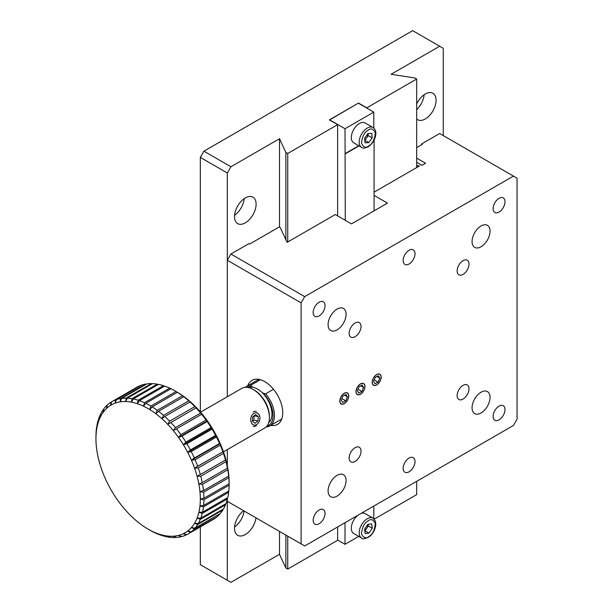<?xml version="1.0" encoding="UTF-8"?>
<svg xmlns="http://www.w3.org/2000/svg" width="613" height="613" viewBox="0 0 613 613"><rect width="100%" height="100%" fill="white"/><g stroke="black" fill="none" stroke-linecap="round" stroke-linejoin="round"><path stroke-width="0.92" d="M490.055 397.4A12.727 7.348 120 0 0 487.419 391.577A12.727 7.348 120 0 0 474.7 398.925A12.727 7.348 120 0 0 474.7 413.622A12.727 7.348 120 0 0 484.5 410.212A12.727 7.348 120 0 0 490.055 397.4M346.092 480.523A12.727 7.348 120 0 0 343.456 474.7A12.727 7.348 120 0 0 330.729 482.04A12.727 7.348 120 0 0 330.729 496.737A12.727 7.348 120 0 0 340.537 493.327A12.727 7.348 120 0 0 346.092 480.523M346.092 314.285A12.727 7.348 120 0 0 343.456 308.462A12.727 7.348 120 0 0 330.729 315.802A12.727 7.348 120 0 0 330.729 330.499A12.727 7.348 120 0 0 340.537 327.089A12.727 7.348 120 0 0 346.092 314.285M490.055 231.162A12.727 7.348 120 0 0 487.419 225.339A12.727 7.348 120 0 0 474.7 232.687A12.727 7.348 120 0 0 474.7 247.384A12.727 7.348 120 0 0 484.5 243.974A12.727 7.348 120 0 0 490.055 231.162M415.016 461.512A8.398 4.85 120 0 0 413.277 457.666A8.398 4.85 120 0 0 404.879 462.516A8.398 4.85 120 0 0 404.879 472.209A8.398 4.85 120 0 0 411.346 469.964A8.398 4.85 120 0 0 415.016 461.512M200.328 411.898L200.328 157.403L227.316 172.989L227.316 396.718L227.316 260.257L301.098 302.853L301.098 543.9L304.699 545.976L513.449 425.46L517.05 419.223L517.05 178.176L439.667 133.504L421.675 143.894L422.395 144.308L416.679 147.603M301.098 302.853L304.699 296.623L513.449 176.1M348.789 395.845A6.36 3.67 120 0 0 347.471 392.933A6.36 3.67 120 0 0 341.112 396.603A6.36 3.67 120 0 0 341.112 403.952A6.36 3.67 120 0 0 346.016 402.251A6.36 3.67 120 0 0 348.789 395.845M364.988 386.496A6.36 3.67 120 0 0 363.67 383.577A6.36 3.67 120 0 0 357.302 387.255A6.36 3.67 120 0 0 357.302 394.603A6.36 3.67 120 0 0 362.206 392.895A6.36 3.67 120 0 0 364.988 386.496M381.179 377.141A6.36 3.67 120 0 0 379.861 374.229A6.36 3.67 120 0 0 373.501 377.907A6.36 3.67 120 0 0 373.501 385.248A6.36 3.67 120 0 0 378.405 383.546A6.36 3.67 120 0 0 381.179 377.141M361.026 326.438A8.398 4.85 120 0 0 359.287 322.599A8.398 4.85 120 0 0 350.889 327.442A8.398 4.85 120 0 0 350.889 337.142A8.398 4.85 120 0 0 357.364 334.89A8.398 4.85 120 0 0 361.026 326.438M361.026 451.122A8.398 4.85 120 0 0 359.287 447.275A8.398 4.85 120 0 0 350.889 452.126A8.398 4.85 120 0 0 350.889 461.819A8.398 4.85 120 0 0 357.364 459.574A8.398 4.85 120 0 0 361.026 451.122M468.999 388.78A8.398 4.85 120 0 0 467.259 384.933A8.398 4.85 120 0 0 458.861 389.784A8.398 4.85 120 0 0 458.861 399.484A8.398 4.85 120 0 0 465.336 397.232A8.398 4.85 120 0 0 468.999 388.78M468.999 264.103A8.398 4.85 120 0 0 467.259 260.257A8.398 4.85 120 0 0 458.861 265.107A8.398 4.85 120 0 0 458.861 274.8A8.398 4.85 120 0 0 465.336 272.555A8.398 4.85 120 0 0 468.999 264.103M415.016 253.713A8.398 4.85 120 0 0 413.277 249.866A8.398 4.85 120 0 0 404.879 254.717A8.398 4.85 120 0 0 404.879 264.41A8.398 4.85 120 0 0 411.346 262.165A8.398 4.85 120 0 0 415.016 253.713M325.036 305.657A8.398 4.85 120 0 0 323.296 301.818A8.398 4.85 120 0 0 314.898 306.661A8.398 4.85 120 0 0 314.898 316.362A8.398 4.85 120 0 0 321.373 314.109A8.398 4.85 120 0 0 325.036 305.657M325.036 513.456A8.398 4.85 120 0 0 323.296 509.61A8.398 4.85 120 0 0 314.898 514.46A8.398 4.85 120 0 0 314.898 524.161A8.398 4.85 120 0 0 321.373 521.908A8.398 4.85 120 0 0 325.036 513.456M504.989 409.561A8.398 4.85 120 0 0 503.25 405.714A8.398 4.85 120 0 0 494.852 410.564A8.398 4.85 120 0 0 494.852 420.265A8.398 4.85 120 0 0 501.327 418.012A8.398 4.85 120 0 0 504.989 409.561M504.989 201.761A8.398 4.85 120 0 0 503.25 197.915A8.398 4.85 120 0 0 494.852 202.765A8.398 4.85 120 0 0 494.852 212.466A8.398 4.85 120 0 0 501.327 210.213A8.398 4.85 120 0 0 504.989 201.761M301.098 543.9L227.316 501.304L227.316 499.388L227.316 580.273L200.328 564.688L200.328 526.912M227.316 465.665L227.316 449.62L227.316 465.665M270.655 425.43A25.447 14.697 -120 0 0 277.474 424.434A25.447 14.697 -120 0 0 282.746 412.779A25.447 14.697 -120 0 0 271.636 387.171A25.447 14.697 -120 0 0 252.027 380.351A25.447 14.697 -120 0 0 247.752 385.753M374.076 195.371L387.477 203.11L351.487 223.891L335.296 214.542L287.114 242.357L280.294 227.676L279.145 227.009L249.637 244.051L248.916 243.629L230.917 254.02L304.699 296.623M416.679 158.108L425.583 163.242L421.982 165.318L416.679 162.261M416.679 165.518L419.468 165.947L374.076 192.153M230.917 254.02L227.316 260.257M421.675 143.894L421.675 144.722M372.298 382.274A6.207 3.586 -60 0 1 378.88 374.083A6.207 3.586 -60 0 1 378.88 382.864A6.207 3.586 -60 0 1 372.298 382.274M378.091 382.137L374.98 383.738L373.57 381.34L375.279 377.34L378.39 375.746L379.792 378.144L378.091 382.137L374.191 379.884M379.792 378.144L376.934 376.489M253.054 387.324L251.874 386.642A21.884 12.635 -120 0 0 247.054 387.355M266.847 426.204A21.884 12.635 -120 0 0 272.892 413.009A21.884 12.635 -120 0 0 263.23 393.201L262.05 392.519M251.874 386.642L250.847 385.225A22.903 13.225 -120 0 0 246.817 386.297A22.903 13.225 -120 0 0 245.438 387.316M263.23 393.201L265.69 393.791L273.498 389.278M260.395 379.715L250.847 385.225M266.065 427.023A22.903 13.225 -120 0 0 269.728 425.966A22.903 13.225 -120 0 0 265.69 393.791M373.003 127.512L365.133 122.968A11.455 6.613 120 0 0 353.678 129.581A11.455 6.613 120 0 0 353.678 142.806L361.555 147.35A11.455 6.613 -60 0 1 359.67 138.63A11.455 6.613 -60 0 1 366.566 128.531A11.455 6.613 -60 0 1 373.003 127.512C374.987 128.768 375.93 130.891 375.83 133.895C375.386 138.883 373.072 143.036 368.888 146.346C365.463 148.262 363.019 148.599 361.555 147.35M371.8 133.35L368.022 133.519L364.628 138.247L365.011 142.806L368.781 142.637L372.175 137.91L371.8 133.35M368.221 135.626L366.52 137.986A5.088 2.942 -60 0 0 368.038 133.519L368.221 135.626L372.175 137.91M364.758 139.756A5.088 2.942 -60 0 0 366.52 137.986L364.827 140.354L368.781 142.637M253.077 411.967A7.632 5.563 -78.7 0 1 256.249 411.369M256.433 425.751A7.632 5.563 -78.7 0 1 253.261 426.349M256.671 424.579A6.207 4.521 -78.7 0 1 250.824 418.365A6.207 4.521 -78.7 0 1 258.425 413.974A6.207 4.521 -78.7 0 1 256.671 424.579M258.012 420.955L255.077 423.33L252.372 421.346L252.61 416.986L255.544 414.61L258.249 416.595L258.012 420.955L253.905 420.135L252.395 421.361M258.249 416.595L254.142 415.775L253.905 420.135M344.291 403.507A6.207 3.586 -60 0 1 340.491 398.105A6.207 3.586 -60 0 1 348.092 393.715A6.207 3.586 -60 0 1 344.291 403.507M345.701 400.841L342.583 402.442L341.18 400.044L342.882 396.044L345.993 394.443L347.402 396.841L345.701 400.841L341.801 398.588M347.402 396.841L344.544 395.193M268.709 422.663A20.359 11.754 -120 0 0 267.735 399.837A20.359 11.754 -120 0 0 248.449 387.577M200.328 157.403L203.922 151.173L412.672 30.65L439.667 46.236L391.079 74.288L414.809 77.958L416.679 79.039L366.789 107.842L358.505 103.068L329.357 119.895L337.633 124.677L287.735 153.488L285.865 152.407L279.505 138.707L230.917 166.759L203.922 151.173M337.633 526.965L337.633 540.275L287.735 569.079L285.865 567.998L279.505 554.298L230.917 582.35L227.316 580.273M416.679 481.328L416.679 494.63L374.214 519.15M443.268 135.58L443.268 48.312L439.667 46.236M285.865 152.407L285.865 239.675M285.865 535.103L285.865 567.998M279.505 554.298L279.505 531.433M279.505 227.216L279.505 138.707M287.735 569.079L287.735 536.183M287.735 241.997L287.735 153.488M337.633 124.677L337.633 215.891M416.679 79.039L416.679 167.556M416.679 119.006A15.271 8.82 120 0 0 417.637 119.719A15.271 8.82 120 0 0 429.406 115.627A15.271 8.82 120 0 0 436.065 100.264A15.271 8.82 120 0 0 432.908 93.268A15.271 8.82 120 0 0 416.679 103.896M227.316 172.989L230.917 166.759M256.111 204.16A15.271 8.82 120 0 0 252.947 197.171A15.271 8.82 120 0 0 237.683 205.983A15.271 8.82 120 0 0 237.683 223.615A15.271 8.82 120 0 0 249.445 219.523A15.271 8.82 120 0 0 256.111 204.16M243.652 510.729A15.271 8.82 120 0 0 235.047 524.146A15.271 8.82 120 0 0 237.683 535.31A15.271 8.82 120 0 0 248.663 532.007A15.271 8.82 120 0 0 255.981 517.847M244.173 198.65A15.271 8.82 -60 0 1 234.58 215.278M244.104 510.997A15.271 8.82 -60 0 1 234.58 526.973M424.135 94.754A15.271 8.82 -60 0 1 416.679 109.612M329.533 119.796L345.012 128.73L373.807 112.102L358.329 103.168L329.533 120.002M345.012 522.705L345.012 544.321L337.633 540.061M345.012 128.73L345.28 220.305M374.076 140.178L374.076 210.857M373.807 506.077L373.807 518.744M373.807 112.102L373.807 128.086M345.012 544.321L358.751 536.39M345.28 153.817L359.019 145.886M358.751 145.733L345.012 153.664M357.747 515.357A11.455 6.613 120 0 0 351.647 525.356A11.455 6.613 120 0 0 353.678 533.463L361.555 538.007A11.455 6.613 -60 0 1 361.555 524.782A11.455 6.613 -60 0 1 373.003 518.169L365.133 513.625A11.455 6.613 120 0 0 361.072 513.433M365.149 533.601L369.011 533.134L372.267 528.276L371.662 523.877L367.8 524.337L364.543 529.203L365.149 533.601M372.267 528.276L368.306 525.992L365.049 530.85L369.011 533.134M368.076 524.307L368.306 525.992M368.045 524.314A5.088 2.942 -60 0 1 366.681 528.421A5.088 2.942 -60 0 1 364.712 530.444M356.099 391.623A6.207 3.586 -60 0 1 362.681 383.431A6.207 3.586 -60 0 1 362.681 392.213A6.207 3.586 -60 0 1 356.099 391.623M361.892 391.492L358.781 393.086L357.371 390.688L359.08 386.696L362.191 385.094L363.601 387.493L361.892 391.492L357.992 389.24M363.601 387.493L360.735 385.838M115.413 399.983A76.349 44.082 -120 0 0 111.765 401.722A76.349 44.082 -120 0 0 111.658 401.783L110.692 405.293L110.746 402.343A76.349 44.082 -120 0 0 107.428 404.879L106.654 408.365A73.805 42.611 60 0 1 110.692 405.293A73.805 42.611 60 0 1 115.252 403.101L115.413 399.983L140.607 385.439A76.349 44.082 -120 0 0 136.96 387.178A76.349 44.082 -120 0 0 136.852 387.24L111.865 401.668M120.569 398.58L145.764 384.037A76.349 44.082 -120 0 0 141.626 385.071L116.432 399.622L115.252 403.101A73.805 42.611 60 0 1 120.278 401.844L120.569 398.58A76.349 44.082 -120 0 0 116.432 399.622M145.764 384.037L146.262 384.213M126.132 398.151L151.327 383.6A76.349 44.082 -120 0 0 146.867 383.868L121.673 398.412L120.278 401.844A73.805 42.611 60 0 1 125.696 401.523L126.132 398.151A76.349 44.082 -120 0 0 121.673 398.412M151.327 383.6L152.047 383.899M185.892 442.103L211.087 427.552A76.349 44.082 -120 0 0 207.133 421.568L181.938 436.111L178.559 437.49A73.805 42.611 60 0 1 183.364 444.762L185.892 442.103A76.349 44.082 -120 0 0 181.938 436.111M211.087 427.552L212.159 428.135A73.805 42.611 -120 0 0 207.355 420.863L207.133 421.568M190.405 449.942L215.6 435.399L216.466 435.743A73.805 42.611 -120 0 0 212.159 428.135L212.052 429.131L186.858 443.674L183.364 444.762A73.805 42.611 60 0 1 187.67 452.371L190.405 449.942A76.349 44.082 -120 0 0 186.858 443.674M215.6 435.399A76.349 44.082 -120 0 0 212.052 429.131M194.344 458.034L219.538 443.49L220.213 443.582A73.805 42.611 -120 0 0 216.466 435.743L216.45 437.031L191.256 451.582L187.67 452.371A73.805 42.611 60 0 1 191.425 460.21L194.344 458.034A76.349 44.082 -120 0 0 191.256 451.582M219.538 443.49A76.349 44.082 -120 0 0 216.45 437.031M175.425 427.606L200.62 413.062A76.349 44.082 -120 0 0 196.022 407.883L167.755 424.365A73.805 42.611 60 0 1 173.333 430.655L175.425 427.606A76.349 44.082 -120 0 0 170.828 422.426M200.62 413.062L202.129 414.036A73.805 42.611 -120 0 0 196.543 407.737L196.022 407.883M180.881 434.625L206.075 420.074L207.355 420.863A73.805 42.611 -120 0 0 202.129 414.036L173.333 430.655A73.805 42.611 60 0 1 178.559 437.49L180.881 434.625A76.349 44.082 -120 0 0 176.575 429M206.075 420.074A76.349 44.082 -120 0 0 201.769 414.449M202.259 482.676L227.454 468.133A76.349 44.082 -120 0 0 225.967 461.65L200.773 476.194L197.057 476.148A73.805 42.611 60 0 1 198.865 484.017L202.259 482.676A76.349 44.082 -120 0 0 200.773 476.194M227.454 468.133L227.661 467.39A73.805 42.611 -120 0 0 225.852 459.52L225.967 461.65M203.462 490.63L228.657 476.079L228.749 475.052A73.805 42.611 -120 0 0 227.661 467.39L227.76 469.773L202.566 484.324L198.865 484.017A73.805 42.611 60 0 1 199.961 491.672L203.462 490.63A76.349 44.082 -120 0 0 202.566 484.324M228.657 476.079A76.349 44.082 -120 0 0 227.76 469.773M200.313 474.516L225.507 459.972A76.349 44.082 -120 0 0 223.454 453.405L198.26 467.949L194.566 468.171A73.805 42.611 60 0 1 197.057 476.148L200.313 474.516A76.349 44.082 -120 0 0 198.26 467.949M225.507 459.972L225.852 459.52A73.805 42.611 -120 0 0 223.362 451.551L223.454 453.405M197.662 466.263L223.362 451.551A73.805 42.611 -120 0 0 220.213 443.582L220.274 445.161L195.08 459.712L191.425 460.21A73.805 42.611 60 0 1 194.566 468.171L197.662 466.263A76.349 44.082 -120 0 0 195.08 459.712M222.856 451.72A76.349 44.082 -120 0 0 220.274 445.161M169.617 421.162L194.811 406.618A76.349 44.082 -120 0 0 189.992 401.944L164.797 416.495L161.893 418.694A73.805 42.611 60 0 1 167.755 424.365L169.617 421.162A76.349 44.082 -120 0 0 164.797 416.495M194.811 406.618L196.543 407.737A73.805 42.611 -120 0 0 190.689 402.074L189.992 401.944M163.533 415.369L188.727 400.818A76.349 44.082 -120 0 0 183.747 396.734L158.552 411.277L155.84 413.729A73.805 42.611 60 0 1 161.893 418.694L163.533 415.369A76.349 44.082 -120 0 0 158.552 411.277M188.727 400.818L190.689 402.074A73.805 42.611 -120 0 0 184.636 397.109L183.747 396.734M157.265 410.312L182.452 395.768A76.349 44.082 -120 0 0 177.387 392.312L152.193 406.863L149.687 409.545A73.805 42.611 60 0 1 155.84 413.729L157.265 410.312A76.349 44.082 -120 0 0 152.193 406.863M182.452 395.768L184.636 397.109A73.805 42.611 -120 0 0 178.475 392.918L177.387 392.312M150.882 406.059L176.077 391.515A76.349 44.082 -120 0 0 175.134 390.964A76.349 44.082 -120 0 0 170.989 388.749L145.794 403.3L143.503 406.181A73.805 42.611 60 0 1 149.687 409.545L150.882 406.059A76.349 44.082 -120 0 0 145.794 403.3M176.077 391.515L178.475 392.918A73.805 42.611 -120 0 0 176.935 391.998L175.134 390.964M144.492 402.68L169.686 388.136A76.349 44.082 -120 0 0 164.652 386.098L139.458 400.641L137.389 403.706A73.805 42.611 60 0 1 143.503 406.181L144.492 402.68A76.349 44.082 -120 0 0 139.458 400.641M169.686 388.136L170.904 388.803M138.178 400.212L163.372 385.669A76.349 44.082 -120 0 0 158.46 384.382L133.266 398.925L131.427 402.143A73.805 42.611 60 0 1 137.389 403.706L138.178 400.212A76.349 44.082 -120 0 0 133.266 398.925M163.372 385.669L164.453 386.213M132.033 398.695L157.227 384.152A76.349 44.082 -120 0 0 152.507 383.638L127.312 398.182L125.696 401.523A73.805 42.611 60 0 1 131.427 402.143L132.033 398.695A76.349 44.082 -120 0 0 127.312 398.182M157.227 384.152L158.139 384.566M203.616 505.464L228.81 490.913A76.349 44.082 -120 0 0 229.116 485.22L203.922 499.764L200.328 499.013A73.805 42.611 60 0 1 199.961 505.932L203.616 505.464A76.349 44.082 -120 0 0 203.922 499.764M229.116 482.393A73.805 42.611 -120 0 0 228.749 475.052L228.81 477.673L203.616 492.216L199.961 491.672A73.805 42.611 60 0 1 200.328 499.013L203.922 498.254L229.116 483.711L229.116 482.393L229.116 485.22M228.703 490.982L228.657 492.323L203.462 506.867L199.961 505.932A73.805 42.611 60 0 1 198.865 512.322L202.566 512.139A76.349 44.082 -120 0 0 203.462 506.867M202.566 512.139L227.76 497.587A76.349 44.082 -120 0 0 228.657 492.323M227.53 497.725L227.454 498.882L202.259 513.426L198.865 512.322A73.805 42.611 60 0 1 197.057 518.115L200.773 518.192A76.349 44.082 -120 0 0 202.259 513.426M200.773 518.192L225.967 503.641A76.349 44.082 -120 0 0 227.454 498.882M225.607 503.848L225.507 504.798L200.313 519.341L197.057 518.115A73.805 42.611 60 0 1 194.566 523.203L198.26 523.54A76.349 44.082 -120 0 0 200.313 519.341M198.26 523.54L223.454 508.989A76.349 44.082 -120 0 0 225.507 504.798M195.08 528.1L220.274 513.556A76.349 44.082 -120 0 0 222.856 509.993L197.662 524.536L194.566 523.203A73.805 42.611 60 0 1 191.425 527.54L195.08 528.1A76.349 44.082 -120 0 0 197.662 524.536M222.963 509.273L222.856 509.993M219.63 513.924L194.344 528.935L191.425 527.54A73.805 42.611 60 0 1 187.67 531.05L191.256 531.823A76.349 44.082 -120 0 0 194.344 528.935M191.256 531.823L216.45 517.28A76.349 44.082 -120 0 0 219.538 514.384M188.114 533.969L213.309 519.418A76.349 44.082 -120 0 0 215.6 517.924L190.405 532.475L187.67 531.05A73.805 42.611 60 0 1 183.364 533.685A73.805 42.611 60 0 1 178.559 535.41A73.805 42.611 60 0 1 173.333 536.206L176.575 537.448A76.349 44.082 -120 0 0 180.881 536.796L178.559 535.41L181.938 536.528A76.349 44.082 -120 0 0 185.892 535.103L183.364 533.685L186.858 534.643A76.349 44.082 -120 0 0 188.114 533.969A76.349 44.082 -120 0 0 190.405 532.475M229.116 483.711A76.349 44.082 -120 0 0 228.81 477.673M96.011 433.774A76.349 44.082 -120 0 0 95.95 436.678L95.95 438.755A73.805 42.611 60 0 1 96.042 435.238L96.065 433.743M96.693 426.817A76.349 44.082 -120 0 0 96.088 432.311L96.042 435.238A73.805 42.611 60 0 1 96.77 428.571L96.862 426.717M110.746 402.343L111.65 401.821M106.631 405.614A76.349 44.082 -120 0 0 103.789 408.848L103.199 412.296A73.805 42.611 60 0 1 106.654 408.365L106.631 405.614L107.352 405.201M100.271 414.733A76.349 44.082 -120 0 0 98.501 419.223L98.226 422.464A73.805 42.611 60 0 1 100.379 417.016L100.271 414.733L100.693 414.488M103.122 409.768A76.349 44.082 -120 0 0 100.8 413.652L100.379 417.016A73.805 42.611 60 0 1 103.199 412.296L103.122 409.768L103.689 409.446M98.118 420.441A76.349 44.082 -120 0 0 96.923 425.468L96.77 428.571A73.805 42.611 60 0 1 98.226 422.464L98.409 420.273M181.555 536.398L180.881 536.796M175.954 537.21L175.425 537.517L173.333 536.206A73.805 42.611 60 0 1 167.755 536.053L170.828 537.386A76.349 44.082 -120 0 0 175.425 537.517M186.743 534.613L185.892 535.103M170.008 537.034L167.755 536.053A73.805 42.611 60 0 1 161.893 534.957L164.797 536.352A76.349 44.082 -120 0 0 169.617 537.256M163.801 535.877L161.893 534.957A73.805 42.611 60 0 1 155.84 532.935L158.552 534.36A76.349 44.082 -120 0 0 163.533 536.023M157.403 533.754L155.84 532.935A73.805 42.611 60 0 1 149.687 530.015L152.193 531.433A76.349 44.082 -120 0 0 157.265 533.839M150.913 530.705L149.687 530.015A73.805 42.611 60 0 1 148.139 529.142A73.805 42.611 60 0 1 143.503 526.23A73.805 42.611 60 0 1 137.389 521.648A73.805 42.611 60 0 1 131.427 516.322A73.805 42.611 60 0 1 125.696 510.33A73.805 42.611 60 0 1 120.278 503.756A73.805 42.611 60 0 1 115.252 496.691A73.805 42.611 60 0 1 110.692 489.243A73.805 42.611 60 0 1 106.654 481.504A73.805 42.611 60 0 1 103.199 473.588A73.805 42.611 60 0 1 100.379 465.604A73.805 42.611 60 0 1 98.226 457.666A73.805 42.611 60 0 1 96.77 449.888A73.805 42.611 60 0 1 96.042 442.379A73.805 42.611 60 0 1 95.95 438.755M148.139 529.142L149.94 530.184A76.349 44.082 -120 0 0 150.882 530.72M203.922 498.254A76.349 44.082 -120 0 0 203.616 492.216M223.461 451.842L264.686 428.043A22.903 13.225 -120 0 0 269.429 417.56A22.903 13.225 -120 0 0 253.23 389.508A22.903 13.225 -120 0 0 241.783 388.374L200.558 412.174M256.127 412.649C258.97 413.484 260.211 415.637 259.858 419.093M253.23 389.508L254.311 390.129A21.378 12.344 -120 0 1 269.429 416.311L269.429 417.56M187.808 531.119L183.364 533.685M223.362 451.551L194.566 468.171M220.213 443.582L191.425 460.21M207.355 420.863L178.559 437.49M202.129 414.036L173.333 430.655M216.466 435.743L187.67 452.371M212.159 428.135L183.364 444.762M367.769 130.431C371.018 127.749 373.539 128.722 375.348 133.335C374.466 139.795 372.359 143.925 369.041 145.733C365.792 148.407 363.271 147.442 361.463 142.821C362.344 136.37 364.451 132.239 367.769 130.431M369.417 536.122C366.214 538.973 363.578 538.237 361.509 533.892C362.107 527.555 364.068 523.379 367.394 521.356C370.597 518.498 373.233 519.242 375.302 523.586C374.704 529.923 372.742 534.099 369.417 536.122M269.728 425.966L281.75 419.024M246.817 386.297L258.847 379.347M361.555 538.007C362.352 539.432 364.919 539.011 369.248 536.743C372.98 533.869 375.171 529.808 375.83 524.552L375.371 521.119L373.003 518.169M111.765 401.722L136.96 387.178"/></g></svg>
